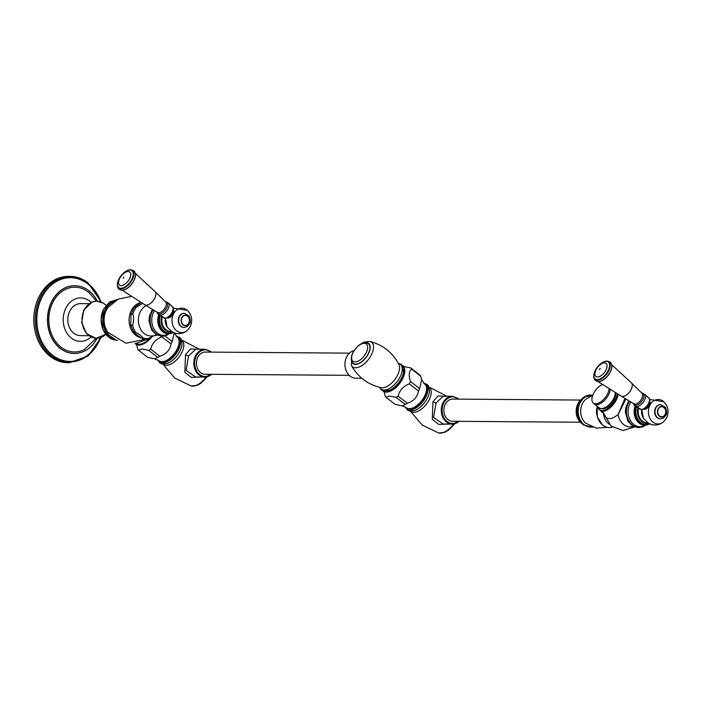 <?xml version="1.0" encoding="UTF-8"?>
<svg xmlns="http://www.w3.org/2000/svg" width="703" height="703" viewBox="0 0 703 703"><rect width="100%" height="100%" fill="white"/><g stroke="black" fill="none" stroke-linecap="round" stroke-linejoin="round"><path stroke-width="1.05" d="M135.09 343.363A15.976 8.234 -52.3 0 0 135.925 344.18A15.976 8.234 -52.3 0 0 138.904 345.085A15.976 8.234 -52.3 0 0 151.672 337.106M136.303 343.161L136.479 343.301A14.939 7.698 -52.3 0 0 149.783 338.442L137.059 343.011M150.424 337.756L149.783 338.442M162.077 336.403A19.227 9.912 127.7 0 1 161.848 336.825C155.864 339.18 152.147 343.284 150.688 349.145A19.227 9.912 127.7 0 1 148.649 350.322L141.927 348.996L138.535 350.243A19.227 9.912 127.7 0 1 137.665 349.048L136.839 345.261M138.535 350.243L147.709 357.344L154.678 358.864L157.815 357.423L148.649 350.322M174.186 332.668L177.314 337.132A14.939 7.698 -52.3 0 1 175.855 351.377A14.939 7.698 -52.3 0 1 161.883 361.658A14.939 7.698 -52.3 0 1 159.027 360.753L154.678 358.864M150.688 349.145L159.853 356.245A19.227 9.912 127.7 0 1 157.815 357.423M159.853 356.245C166.216 354.18 169.933 350.076 171.022 343.925L161.848 336.825M165.038 336.008L172.191 341.553A19.227 9.912 127.7 0 1 171.022 343.925M172.191 341.553L174.247 332.95M160.293 361.421A14.789 7.619 127.7 0 0 177.49 349.321A14.789 7.619 -52.3 0 0 178.272 338.196M197.587 349.206L190.557 348.943L185.513 354.716L184.845 372.353L191.242 377.388L200.9 377.036M188.615 355.815L186.093 370.393L195.68 376.993L204.801 377.063A13.902 11.09 -89.6 0 1 195.188 369.901A13.902 11.09 -89.6 0 1 195.487 355.867A13.902 11.09 -89.6 0 1 205.012 349.259L195.891 349.189L188.615 355.815A2.961 0.923 -153.7 0 1 185.513 354.716M349.417 353.152L205.346 352.071A11.09 8.849 90.4 0 0 196.77 360.112A11.09 8.849 90.4 0 0 200.592 372.608A11.09 8.849 90.4 0 0 205.179 374.26L349.25 375.332M353.961 350.639A13.902 11.09 -89.6 0 0 346.597 357.001A13.902 11.09 90.4 0 0 346.298 371.035A13.902 11.09 90.4 0 0 355.911 378.196L361.773 378.24M390.402 389.831A14.789 7.619 -52.3 0 0 390.701 389.69A14.789 7.619 -52.3 0 0 401.598 378.267A14.789 7.619 -52.3 0 0 403.302 373.416L403.434 372.757A15.659 8.067 -52.3 0 1 401.624 377.889A15.659 8.067 -52.3 0 1 390.095 389.98L384.146 391.14L381.501 390.024L379.611 387.371M386.72 391.096A14.789 7.619 -52.3 0 0 389.541 390.64L393.838 388.241A14.789 7.619 -52.3 0 0 401.923 378.522A14.789 7.619 -52.3 0 0 403.689 369.523M382.924 390.815A15.976 8.234 -52.3 0 0 383.372 391.202A15.976 8.234 -52.3 0 0 386.351 392.107A15.976 8.234 -52.3 0 0 401.237 381.193A15.976 8.234 -52.3 0 0 402.933 365.947A15.976 8.234 -52.3 0 0 402.441 365.604M403.935 366.562L410.657 367.88A19.227 9.912 127.7 0 1 411.527 369.084C408.891 371.448 408.54 375.578 410.473 381.474A19.227 9.912 127.7 0 1 409.304 383.847C403.294 386.184 399.576 390.297 398.135 396.167A19.227 9.912 127.7 0 1 396.097 397.344L389.374 396.017L385.982 397.265A19.227 9.912 127.7 0 1 385.112 396.07L384.295 392.283M385.982 397.265L395.156 404.366L402.134 405.895L405.262 404.445L396.097 397.344M410.473 381.474L419.638 388.574L421.642 379.69L424.761 384.163A14.939 7.698 -52.3 0 1 423.303 398.399A14.939 7.698 -52.3 0 1 409.339 408.689A14.939 7.698 -52.3 0 1 406.475 407.775L402.134 405.895M398.135 396.167L407.309 403.267A19.227 9.912 127.7 0 1 405.262 404.445M407.309 403.267C413.672 401.202 417.389 397.098 418.47 390.947L409.304 383.847M419.638 388.574A19.227 9.912 127.7 0 1 418.47 390.947M421.642 379.69L420.693 376.184L411.527 369.084M410.657 367.88L419.823 374.98A19.227 9.912 127.7 0 1 420.693 376.184M407.74 408.443A14.789 7.619 127.7 0 0 424.937 396.343A14.789 7.619 -52.3 0 0 425.719 385.218M445.043 396.228L438.004 395.974L432.96 401.738L432.292 419.383L438.69 424.419L448.347 424.058M436.071 402.845L433.549 417.415L443.136 424.014L452.249 424.085A13.902 11.09 -89.6 0 1 442.644 416.923A13.902 11.09 -89.6 0 1 442.934 402.889A13.902 11.09 -89.6 0 1 452.46 396.281L443.338 396.22L436.071 402.845A2.961 0.923 -153.7 0 1 432.96 401.738M580.256 422.239L452.627 421.282A11.09 8.849 -89.6 0 1 448.048 419.629A11.09 8.849 -89.6 0 1 444.217 407.134A11.09 8.849 -89.6 0 1 452.794 399.093L580.423 400.051M624.993 398.452L618.139 414.445A15.369 7.918 127.7 0 1 609.229 418.619C606.531 418.478 604.949 417.055 604.501 414.366L604.501 414.366A15.378 12.267 90.4 0 0 604.624 415.042L611.083 426.071L623.069 430.544L634.475 426.976M615.626 392.669A11.151 5.747 127.7 0 1 611.874 402.977A11.151 5.747 127.7 0 1 602.831 408.698A11.151 5.747 127.7 0 1 601.786 408.566M610.239 389.242A11.907 6.134 127.7 0 1 605.336 399.515A11.907 6.134 127.7 0 1 596.487 404.673A11.907 6.134 127.7 0 1 594.211 403.953L599.237 407.845A11.907 6.134 127.7 0 0 601.513 408.566A11.907 6.134 -52.3 0 0 610.687 403.039A11.907 6.134 -52.3 0 0 615.274 392.441M602.779 384.365A11.723 6.037 -52.3 0 0 593.938 392.792A11.723 6.037 -52.3 0 0 592.682 402.353A11.723 6.037 -52.3 0 0 595.582 403.759A11.723 6.037 -52.3 0 0 604.316 398.654A11.723 6.037 -52.3 0 0 609.123 388.513M633.218 426.396A15.369 12.259 90.4 0 1 623.71 424.603A15.369 12.259 90.4 0 1 618.139 414.445L625.916 399.014M643.816 409.199A4.877 2.513 127.7 0 0 644.502 409.348A4.877 2.513 -52.3 0 0 648.913 406.22A4.877 2.513 -52.3 0 0 649.748 401.536M660.521 404.647A7.1 5.659 90.4 0 0 660.345 404.647A7.1 5.659 90.4 0 0 655.477 408.021A7.1 5.659 90.4 0 0 655.328 415.183A7.1 5.659 90.4 0 0 660.231 418.839A7.1 5.659 90.4 0 0 660.416 418.839M665.126 414.392A5.026 4.007 -89.6 0 1 659.599 416.035A5.026 4.007 -89.6 0 1 658.307 409.12A5.026 4.007 90.4 0 1 663.834 407.476A5.026 4.007 90.4 0 1 665.126 414.392M368.416 343.705A12.426 6.406 127.7 0 1 368.302 353.591A12.426 6.406 -52.3 0 1 353.205 363.354C350.779 361.632 350.639 358.082 352.792 352.695C358.055 344.259 363.266 341.263 368.416 343.705M141.198 302.536L134.159 307.536L136.189 307.334A18.445 14.71 90.4 0 0 132.893 314.004L131.039 314.039L130.74 325.146L132.603 325.243A18.445 14.71 90.4 0 0 135.556 332.132L133.561 331.913L137.041 335.067C142.384 338.855 144.431 339.848 143.175 338.038L142.973 338.741L147.656 338.916L154.194 335.612M135.556 332.132L140.213 335.094L143.175 338.038A18.445 14.71 -89.6 0 0 149.414 338.257M142.621 303.432L136.189 307.334M132.893 314.004C133.957 317.756 133.86 321.499 132.603 325.243M167.446 317.861A4.877 2.513 127.7 0 0 168.131 318.011A4.877 2.513 -52.3 0 0 172.543 314.882A4.877 2.513 -52.3 0 0 173.386 310.199M184.151 313.31A7.1 5.659 90.4 0 0 183.975 313.31A7.1 5.659 90.4 0 0 179.116 316.684A7.1 5.659 90.4 0 0 178.966 323.846A7.1 5.659 90.4 0 0 183.87 327.501A7.1 5.659 90.4 0 0 184.045 327.501M188.756 323.055A5.026 4.007 -89.6 0 1 183.237 324.698A5.026 4.007 -89.6 0 1 181.945 317.782A5.026 4.007 90.4 0 1 187.464 316.139A5.026 4.007 90.4 0 1 188.756 323.055M88.727 335.691L80.414 335.63A16.002 12.759 -89.6 0 1 69.105 326.79A16.002 12.759 -89.6 0 1 70.309 310.111A16.002 12.759 -89.6 0 1 80.66 303.626L88.965 303.696M90.889 337.027A21.74 17.338 -89.6 0 1 71.39 338.134A21.74 17.338 90.4 0 1 65.81 308.23A21.74 17.338 90.4 0 1 89.685 301.121A21.74 17.338 -89.6 0 1 91.144 302.387M96.214 338.354L84.342 349.567A32.391 25.835 -89.6 0 1 61.02 347.159A32.391 25.835 90.4 0 1 51.732 304.742A32.391 25.835 90.4 0 1 84.791 289.759L88.833 292.369L96.496 301.139M97.365 301.174A33.867 27.013 -89.6 0 0 88.894 290.752A33.867 27.013 90.4 0 0 74.905 285.726A33.867 27.013 90.4 0 0 48.709 310.26A33.867 27.013 90.4 0 0 60.396 348.416A33.867 27.013 -89.6 0 0 74.395 353.451A33.867 27.013 -89.6 0 0 97.084 338.345M74.817 285.726A33.867 27.013 90.4 0 0 74.729 285.717A33.867 27.013 90.4 0 0 48.533 310.251A33.867 27.013 90.4 0 0 60.221 348.416A33.867 27.013 -89.6 0 0 74.219 353.451L74.395 353.451M100.186 337.774A41.855 33.384 -89.6 0 1 52.576 355.182A41.855 33.384 90.4 0 1 41.829 297.597A41.855 33.384 90.4 0 1 87.796 283.924A41.855 33.384 -89.6 0 1 100.459 301.789M69.333 362.73L67.901 362.722A43.182 34.438 -89.6 0 1 50.054 356.298A43.182 34.438 90.4 0 1 35.15 307.642A43.182 34.438 90.4 0 1 68.551 276.358L69.975 276.367A43.182 34.438 90.4 0 0 36.574 307.65A43.182 34.438 90.4 0 0 51.486 356.316A43.182 34.438 -89.6 0 0 69.333 362.73L88.235 355.911L101.118 337.44M146.734 339.013L125.978 343.266L107.919 332.396A18.542 14.789 -89.6 0 1 106.329 310.19A18.542 14.789 90.4 0 1 108.104 307.281L118.438 299.021L131.487 296.358M141.039 302.439A17.909 14.28 90.4 0 0 131.224 310.708A17.909 14.28 90.4 0 0 140.855 337.748M176.427 336.359A15.659 8.067 127.7 0 1 178.509 349.707A15.659 8.067 127.7 0 1 167.279 361.65A15.659 8.067 127.7 0 1 158.061 360.094M176.304 336.236L179.74 337.44L181.023 338.846L182.095 344.004A15.738 8.111 127.7 0 1 180.038 350.859A15.738 8.111 127.7 0 1 166.875 363.662L161.602 363.917L159.924 363.029L157.911 360.006M163.298 364.224A15.071 7.768 127.7 0 0 181.822 352.546A15.071 7.768 -52.3 0 0 181.734 340.401M206.111 376.975A15.554 8.014 127.7 0 1 191.304 386.009L174.819 378.109L162.964 364.198M211.049 374.304A13.313 10.615 -89.6 0 1 197.833 372.704A13.313 10.615 -89.6 0 1 196.242 356.184A13.313 10.615 -89.6 0 1 211.216 352.115M211.506 374.304A13.902 11.09 -89.6 0 1 204.801 377.063L211.585 374.304M351.395 365.402A15.554 8.014 -52.3 0 0 360.674 366.289A15.554 8.014 -52.3 0 0 371.483 354.611A15.554 8.014 -52.3 0 0 369.945 341.447C383.03 344.909 392.705 352.616 398.961 364.585A15.071 7.768 127.7 0 1 397.608 375.05A15.071 7.768 -52.3 0 1 381.061 387.696C367.915 384.638 358.02 377.203 351.395 365.402L351.799 355.156M379.725 387.397A15.738 8.111 -52.3 0 0 389.049 388.671A15.738 8.111 -52.3 0 0 400.192 376.746A15.738 8.111 -52.3 0 0 398.329 363.363M423.883 383.39A15.659 8.067 127.7 0 1 425.956 396.729A15.659 8.067 127.7 0 1 414.735 408.671A15.659 8.067 127.7 0 1 405.508 407.116M423.76 383.267L427.196 384.462L428.47 385.868L429.542 391.026A15.738 8.111 127.7 0 1 427.494 397.88A15.738 8.111 127.7 0 1 414.322 410.684L409.058 410.939L407.38 410.051L405.359 407.028M410.745 411.246A15.071 7.768 127.7 0 0 429.269 399.568A15.071 7.768 -52.3 0 0 429.19 387.423M453.567 423.997A15.554 8.014 127.7 0 1 438.751 433.039L422.275 425.13L410.42 411.22M458.497 421.325A13.313 10.615 -89.6 0 1 445.28 419.726A13.313 10.615 -89.6 0 1 443.698 403.206A13.313 10.615 -89.6 0 1 458.664 399.137M458.954 421.325A13.902 11.09 -89.6 0 1 452.249 424.085L459.033 421.325M581.82 423.514A14.201 11.327 -89.6 0 1 577.875 403.75A14.201 11.327 -89.6 0 1 582.005 398.803M586.161 423.584A14.508 11.573 -89.6 0 1 585.731 423.232A14.508 11.573 -89.6 0 1 585.907 399.137L592.734 395.35A16.143 12.874 90.4 0 0 578.235 405.359A16.143 12.874 90.4 0 0 583.428 424.964M592.321 395.499A15.835 12.628 90.4 0 0 578.877 406.018A15.835 12.628 90.4 0 0 584.131 424.709A15.835 12.628 90.4 0 0 592.093 426.967M596.68 413.962A14.508 11.573 -89.6 0 1 596.715 408.566M597.339 406.378A16.222 12.935 90.4 0 0 602.805 425.174A16.222 12.935 90.4 0 0 612.225 427.248C608.798 428.074 605.599 427.371 602.638 425.139L597.278 416.879L597.19 406.264M603.315 412.503A14.789 11.793 -89.6 0 0 608.86 423.997A14.789 11.793 90.4 0 0 609.193 424.243M604.492 414.304L601.127 411.299A13.849 7.144 -52.3 0 0 602.243 411.422A13.849 7.144 -52.3 0 0 618.174 394.26M597.822 406.747A13.304 6.854 -52.3 0 0 601.926 410.534A13.304 6.854 -52.3 0 0 617.26 393.698M643.843 426.246A15.844 12.636 -89.6 0 1 629.431 421.835A15.844 12.636 -89.6 0 1 628.359 403.276A15.844 12.636 90.4 0 1 629.572 401.211M630.872 401.993A15.15 12.083 90.4 0 0 629.932 403.645A15.15 12.083 -89.6 0 0 629.835 419.436A15.15 12.083 -89.6 0 0 640.995 426.703L650.011 423.558M649.537 423.856A13.542 10.8 -89.6 0 1 637.375 421.334A13.542 10.8 -89.6 0 1 635.081 406.149M648.948 424.05A13.155 10.492 -89.6 0 1 637.832 420.622A13.155 10.492 -89.6 0 1 635.872 406.483M649.493 423.839L646.83 424.498A12.891 10.281 -89.6 0 1 636.654 406.721M648.271 423.206A11.714 9.341 -89.6 0 1 639.545 419.032A11.714 9.341 -89.6 0 1 638.104 407.459M648.122 423.118A11.599 9.253 -89.6 0 1 638.183 407.512M641.734 409.717A9.886 7.891 90.4 0 0 642.498 416.334M647.463 422.696A11.072 8.831 -89.6 0 1 638.711 407.916M641.865 409.717A11.38 9.077 90.4 0 0 643.465 418.417L641.83 409.717M649.748 399.462L663.755 401.712A12.223 9.754 90.4 0 0 649.853 405.315A12.223 9.754 90.4 0 0 651.373 420.57A12.223 9.754 90.4 0 0 663.606 421.826L660.715 423.707C656.751 425.5 652.806 425.447 648.895 423.549L643.465 418.417M639.563 408.768A7.153 3.682 -52.3 0 0 641.233 409.489A7.153 3.682 -52.3 0 0 648.122 404.234A7.153 3.682 -52.3 0 0 648.263 397.529C650.337 399.849 650.416 402.239 648.5 404.7C647.595 407.063 645.328 408.742 641.698 409.717L635.978 406.51A7.715 3.972 -52.3 0 0 636.637 406.589A7.715 3.972 -52.3 0 0 643.368 402.002A7.715 3.972 -52.3 0 0 645.187 394.629L648.263 397.529M641.716 392.995A7.215 3.717 127.7 0 1 641.769 392.995A7.215 3.717 127.7 0 1 643.087 399.172A7.215 3.717 127.7 0 1 635.697 405.279A7.215 3.717 127.7 0 1 633.526 403.566M642.059 393.329A6.643 3.418 127.7 0 1 641.118 399.699A6.643 3.418 127.7 0 1 635.029 404.084A6.643 3.418 127.7 0 1 633.948 403.812L621.206 396.141A8.374 4.315 -52.3 0 0 622.612 396.51A8.374 4.315 127.7 0 0 630.319 390.938A8.374 4.315 127.7 0 0 631.443 382.924L642.059 393.329M598.534 381.518C604.967 381.905 614.097 369.602 611.39 363.996A11.52 5.94 127.7 0 1 608.306 374.936A11.52 5.94 127.7 0 1 598.455 381.509A11.52 5.94 127.7 0 1 597.866 381.474L621.206 396.141M601.803 362.933A11.213 5.782 127.7 0 1 605.151 361.342A11.213 5.782 127.7 0 1 606.698 361.131A11.213 5.782 127.7 0 1 608.745 370.727A11.213 5.782 127.7 0 1 597.26 380.226A11.213 5.782 127.7 0 1 593.727 376.087A11.213 5.782 127.7 0 1 594.43 372.449M606.258 361.36A10.738 5.536 -52.3 0 0 595.265 370.446A10.738 5.536 -52.3 0 0 597.225 379.638A10.738 5.536 -52.3 0 0 608.218 370.543A10.738 5.536 -52.3 0 0 606.258 361.36M597.497 376.984A8.304 4.28 -52.3 0 0 606.004 369.954A8.304 4.28 -52.3 0 0 604.483 362.845A8.304 4.28 -52.3 0 0 595.986 369.875A8.304 4.28 -52.3 0 0 597.497 376.984M600.16 368.425L599.554 369.655L600.16 368.425M660.231 418.839L660.592 418.847A7.1 5.659 -89.6 0 1 655.688 415.192A7.1 5.659 -89.6 0 1 655.837 408.021A7.1 5.659 90.4 0 1 660.697 404.647L660.345 404.647M665.319 414.55A5.325 4.244 90.4 0 0 663.957 407.222A5.325 4.244 90.4 0 0 658.105 408.961A5.325 4.244 -89.6 0 0 659.476 416.29A5.325 4.244 -89.6 0 0 665.319 414.55M351.465 360.701A12.786 6.591 -52.3 0 0 358.512 363.732A12.786 6.591 -52.3 0 0 368.521 353.591A12.786 6.591 -52.3 0 0 365.411 342.695M353.029 352.563A10.923 5.624 127.7 0 1 364.216 343.319A10.923 5.624 127.7 0 1 366.201 352.66A10.923 5.624 -52.3 0 1 355.024 361.904A10.923 5.624 -52.3 0 1 353.029 352.563M157.059 335.164L152.525 335.876A15.835 12.628 -89.6 0 1 144.343 333.644A15.835 12.628 90.4 0 1 138.412 318.969A15.835 12.628 90.4 0 1 146.11 305.585M167.481 334.909A15.844 12.636 -89.6 0 1 153.061 330.498A15.844 12.636 -89.6 0 1 151.989 311.939A15.844 12.636 90.4 0 1 153.201 309.874M154.511 310.656A15.15 12.083 90.4 0 0 153.562 312.308A15.15 12.083 -89.6 0 0 153.465 328.099A15.15 12.083 -89.6 0 0 164.634 335.366L173.65 332.22M173.175 332.519A13.542 10.8 -89.6 0 1 161.013 329.988A13.542 10.8 -89.6 0 1 158.711 314.812M172.578 332.712A13.155 10.492 -89.6 0 1 161.462 329.285A13.155 10.492 -89.6 0 1 159.502 315.146M173.131 332.501L170.46 333.16A12.891 10.281 -89.6 0 1 160.284 315.383M171.901 331.869A11.714 9.341 -89.6 0 1 163.184 327.695A11.714 9.341 -89.6 0 1 161.734 316.122M171.76 331.781A11.599 9.253 -89.6 0 1 161.822 316.174M165.363 318.38A9.886 7.891 90.4 0 0 166.128 324.988M171.093 331.359A11.072 8.831 -89.6 0 1 162.349 316.578M165.495 318.38A11.38 9.077 90.4 0 0 167.103 327.08L165.469 318.38M173.377 308.125L187.393 310.375A12.223 9.754 90.4 0 0 173.483 313.977A12.223 9.754 90.4 0 0 175.012 329.232A12.223 9.754 90.4 0 0 187.235 330.489L184.344 332.37C180.381 334.153 176.444 334.101 172.525 332.211L167.103 327.08M163.201 317.431A7.153 3.682 -52.3 0 0 164.862 318.151A7.153 3.682 -52.3 0 0 171.752 312.897A7.153 3.682 -52.3 0 0 171.901 306.192C173.966 308.503 174.045 310.902 172.138 313.362C171.233 315.726 168.966 317.404 165.337 318.38L159.616 315.172A7.715 3.972 -52.3 0 0 160.266 315.252A7.715 3.972 -52.3 0 0 166.998 310.664A7.715 3.972 -52.3 0 0 168.817 303.292L171.901 306.192M165.354 301.657A7.215 3.717 127.7 0 1 165.398 301.657A7.215 3.717 127.7 0 1 166.716 307.835A7.215 3.717 127.7 0 1 159.326 313.942A7.215 3.717 127.7 0 1 157.164 312.229M165.688 301.991A6.643 3.418 127.7 0 1 164.757 308.362A6.643 3.418 127.7 0 1 158.667 312.747A6.643 3.418 127.7 0 1 157.577 312.475L144.844 304.803A8.374 4.315 -52.3 0 0 146.25 305.172A8.374 4.315 127.7 0 0 153.948 299.601A8.374 4.315 127.7 0 0 155.073 291.587L165.688 301.991M122.094 290.172A11.52 5.94 127.7 0 1 121.496 290.128L122.173 290.181C128.596 290.559 137.735 278.265 135.029 272.659A11.52 5.94 127.7 0 1 131.936 283.599A11.52 5.94 127.7 0 1 122.094 290.172M125.433 271.595A11.213 5.782 127.7 0 1 128.781 269.996A11.213 5.782 127.7 0 1 130.327 269.794A11.213 5.782 127.7 0 1 132.375 279.39A11.213 5.782 127.7 0 1 120.89 288.889A11.213 5.782 127.7 0 1 117.357 284.75A11.213 5.782 127.7 0 1 118.069 281.112M129.897 270.022A10.738 5.536 -52.3 0 0 118.904 279.109A10.738 5.536 -52.3 0 0 120.863 288.3A10.738 5.536 -52.3 0 0 131.848 279.205A10.738 5.536 -52.3 0 0 129.897 270.022M121.127 285.646A8.304 4.28 -52.3 0 0 129.633 278.616A8.304 4.28 -52.3 0 0 128.122 271.507A8.304 4.28 -52.3 0 0 119.615 278.537A8.304 4.28 -52.3 0 0 121.127 285.646M123.798 277.087L123.192 278.309L123.798 277.087M183.87 327.501L184.23 327.51A7.1 5.659 -89.6 0 1 179.318 323.855A7.1 5.659 -89.6 0 1 179.467 316.684A7.1 5.659 90.4 0 1 184.335 313.31L183.975 313.31M188.958 323.213A5.325 4.244 90.4 0 0 187.587 315.884A5.325 4.244 90.4 0 0 181.743 317.624A5.325 4.244 -89.6 0 0 183.114 324.953A5.325 4.244 -89.6 0 0 188.958 323.213M113.693 301.798A19.06 15.202 90.4 0 0 105.441 309.918A19.06 15.202 -89.6 0 0 113.42 337.958M115.099 300.84A19.517 15.571 90.4 0 0 105.134 309.671A19.517 15.571 -89.6 0 0 114.817 338.934M117.014 340.243A20.343 16.222 -89.6 0 1 103.095 329.672A20.343 16.222 -89.6 0 1 103.569 309.232M105.828 334.294L96.047 338.354L86.495 333.653L81.671 322.484L83.736 310.049L92.321 301.895L96.636 301.139L103.148 303.037L106.039 305.348A18.498 14.754 90.4 0 0 84.202 310.049A18.498 14.754 90.4 0 0 86.882 333.556A18.498 14.754 90.4 0 0 105.819 334.285M100.907 301.947A42.294 33.735 -89.6 0 0 87.989 283.546A42.294 33.735 90.4 0 0 41.53 297.36A42.294 33.735 90.4 0 0 52.391 355.56A42.294 33.735 -89.6 0 0 100.643 337.625M87.822 282.791A43.182 34.438 90.4 0 0 69.975 276.367C76.478 276.464 82.479 278.616 87.989 282.843L101.381 302.132M136.821 345.147L135.925 344.18M181.629 340.085L199.476 349.215M191.304 386.009L197.323 385.279L200.996 383.153L207.007 376.808M207.341 376.72L201.12 383.056M205.012 349.259L211.752 352.124M398.276 363.266L401.316 364.426L403.065 366.711L403.434 372.757M390.701 389.69L390.095 389.98M404.234 366.562L402.933 365.947M384.269 392.169L383.372 391.202M429.085 387.116L446.923 396.246M438.751 433.039L444.771 432.31L448.452 430.174L454.454 423.83M454.788 423.742L448.567 430.087M452.46 396.281L459.2 399.146M582.128 398.671L577.743 403.794L576.425 414.832L581.943 423.645M592.805 427.231L583.49 425.043L578.015 416.413L578.217 405.429L584 397.072L592.796 395.191M607.26 427.345L596.425 428.136L585.731 423.232M601.127 411.299L597.576 406.562M592.682 402.353L594.211 403.953M628.781 400.736L625.767 407.591L625.362 412.266L627.972 421.299L632.384 425.904L638.394 427.74L644.22 426.15M641.646 392.924L645.187 394.629M633.447 403.513L633.895 404.919L635.978 406.51M611.601 364.62L631.443 382.924M611.39 363.996C611.127 362.581 609.65 361.614 606.979 361.096L605.151 361.342C598.587 364.119 594.782 369.04 593.727 376.087C593.692 379.119 595.072 380.912 597.866 381.474M663.755 401.712C668.245 406.369 669.203 411.765 666.629 417.898L663.606 421.826M660.592 418.847L663.579 417.942L665.846 415.324C667.112 413.636 666.936 410.939 665.31 407.23L660.697 404.647M360.129 344.4L363.969 342.159L369.945 341.447M134.159 307.536L131.039 314.039M130.74 325.146L133.561 331.913M152.41 309.399L149.405 316.253L149.001 320.928L151.602 329.962L156.013 334.566L162.033 336.403L167.85 334.813M165.284 301.587L168.817 303.292M157.077 312.176L157.534 313.582L159.616 315.172M122.155 290.181L144.844 304.803M135.24 273.282L155.073 291.587M135.029 272.659C134.756 271.244 133.289 270.277 130.609 269.759L128.781 269.996C122.225 272.782 118.412 277.703 117.357 284.75C117.331 287.782 118.702 289.574 121.496 290.128M187.393 310.375C191.875 315.032 192.833 320.427 190.267 326.561L187.235 330.489M184.23 327.51L187.209 326.605L189.476 323.986C190.741 322.29 190.566 319.593 188.949 315.893L184.335 313.31M117.744 299.355L109.598 302.018L103.578 309.206L101.135 319.434L103.139 329.777L109.088 337.502L117.436 340.463"/></g></svg>
